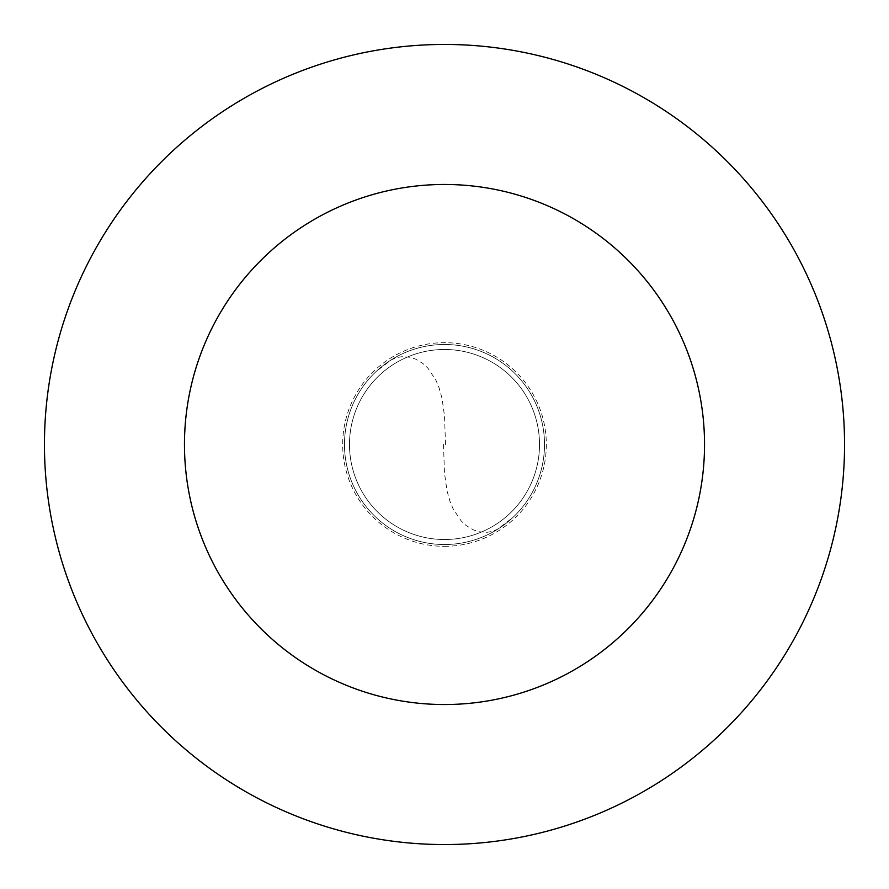 <?xml version="1.0" encoding="UTF-8"?>
<svg xmlns="http://www.w3.org/2000/svg" width="889" height="889" viewBox="0 0 889 889"><rect width="100%" height="100%" fill="white"/><g stroke="black" fill="none" stroke-linecap="round" stroke-linejoin="round"><path stroke-width="0.67" stroke-dasharray="4.45 3.33" d="M444.5 544.513A100.013 100.013 0 0 0 544.513 444.5A100.013 100.013 0 0 0 444.5 344.488A100.013 100.013 0 0 1 544.513 444.5A100.013 100.013 0 0 1 444.5 544.513A100.013 100.013 0 0 1 344.488 444.5A100.013 100.013 0 0 1 444.5 344.488A100.013 100.013 0 0 0 344.488 444.5A100.013 100.013 0 0 0 444.5 544.513A100.013 100.013 0 0 0 544.513 444.5A100.013 100.013 0 0 0 444.5 344.488A100.013 100.013 0 0 1 544.513 444.5A100.013 100.013 0 0 1 444.5 544.513A100.013 100.013 0 0 1 344.488 444.5A100.013 100.013 0 0 1 444.5 344.488A100.013 100.013 0 0 0 344.488 444.5A100.013 100.013 0 0 0 444.5 544.513M444.5 539.512A95.012 95.012 0 0 0 539.512 444.5A95.012 95.012 0 0 0 444.5 349.488A95.012 95.012 0 0 1 539.512 444.5A95.012 95.012 0 0 1 444.5 539.512A95.012 95.012 0 0 1 349.488 444.5A95.012 95.012 0 0 1 444.5 349.488A95.012 95.012 0 0 0 349.488 444.5A95.012 95.012 0 0 0 444.5 539.512A95.012 95.012 0 0 0 539.512 444.5A95.012 95.012 0 0 0 444.5 349.488A95.012 95.012 0 0 0 349.488 444.5A95.012 95.012 0 0 0 444.5 539.512M444.5 844.55A400.05 400.05 0 0 0 844.55 444.5A400.05 400.05 0 0 0 444.5 44.45A400.05 400.05 0 0 0 44.45 444.5A400.05 400.05 0 0 0 444.5 844.55M443.5 444.511L444.467 472.959L446.989 490.695L450.001 501.452L453.057 508.764L461.147 520.898L466.08 525.488L473.337 529.866L479.082 531.755L486.794 532.355L492.35 531.389L497.496 529.255L512.709 517.642M445.5 444.489L444.533 416.041L442.011 398.305L438.999 387.548L435.943 380.236L427.853 368.102L422.92 363.512L415.663 359.134L409.918 357.245L402.206 356.645L396.65 357.611L391.504 359.745L376.291 371.358M444.5 546.324A101.824 101.824 0 0 0 546.324 444.5A101.824 101.824 0 0 0 444.5 342.676A101.824 101.824 0 0 0 342.676 444.5A101.824 101.824 0 0 0 444.5 546.324"/><path stroke-width="1.33" d="M444.5 844.55A400.05 400.05 0 0 0 844.55 444.5A400.05 400.05 0 0 0 444.5 44.45A400.05 400.05 0 0 0 44.45 444.5A400.05 400.05 0 0 0 444.5 844.55M444.5 704.533A260.033 260.033 0 0 0 704.533 444.5A260.033 260.033 0 0 0 444.5 184.468A260.033 260.033 0 0 0 184.468 444.5A260.033 260.033 0 0 0 444.5 704.533"/></g></svg>
